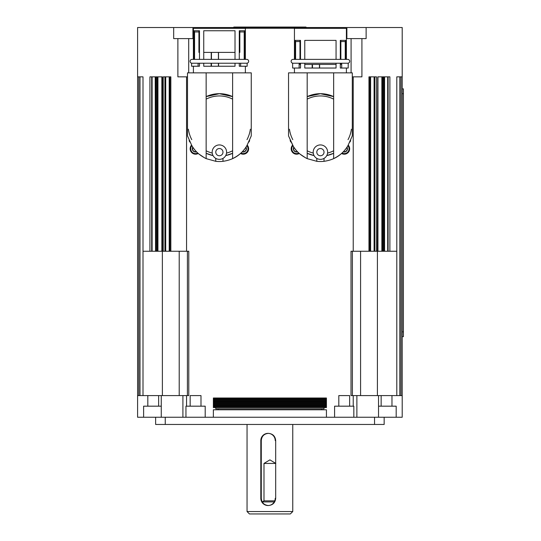 <?xml version="1.0" encoding="UTF-8"?>
<svg xmlns="http://www.w3.org/2000/svg" width="541" height="541" viewBox="0 0 541 541"><rect width="100%" height="100%" fill="white"/><g stroke="black" fill="none" stroke-linecap="round" stroke-linejoin="round"><path stroke-width="0.81" d="M192.014 63.229A1.927 1.927 0 0 1 190.094 61.309A1.927 1.927 0 0 1 192.014 59.382L246.743 59.382A1.927 1.927 0 0 1 248.671 61.309A1.927 1.927 0 0 1 246.743 63.229M235.017 63.229L235.017 66.239L203.741 66.239L203.741 63.229M199.48 63.229L199.48 66.239L191.595 66.239L191.595 63.229L240.664 63.229L240.664 66.239L239.284 66.239L239.284 63.229M211.443 63.229L211.443 66.239M218.415 63.229L218.415 66.239M251.254 135.906L251.254 72.852L187.504 72.852L187.504 135.906M240.664 66.239L247.163 66.239L247.163 63.229L240.664 63.229M218.578 66.239L218.578 63.229M211.125 63.229L211.125 66.239M198.094 66.239L198.094 63.229M235.017 59.382L235.017 30.756L203.741 30.756L203.741 59.382L199.48 59.382L199.48 30.756L194.124 30.756L194.124 59.382M193.401 59.382L193.401 28.348L245.364 28.348L245.364 59.382M218.415 52.403L218.415 59.382M211.443 52.403L211.443 59.382M218.523 59.382L218.523 52.403M211.233 52.403L211.233 59.382M194.557 59.382L194.557 31.96L198.932 31.96M194.557 31.96L194.124 30.756M239.284 59.382L239.284 30.756L244.64 30.756L244.201 31.96L244.201 59.382M239.825 31.96L244.201 31.96M244.64 30.756L244.64 59.382M191.737 145.387L192.325 146.395C195.139 151.324 199.751 155.402 206.148 158.635L206.148 72.852M213.032 155.585L206.148 153.292A31.277 31.277 0 0 0 213.032 155.585M206.148 96.623L219.382 93.688A31.277 31.277 0 0 0 206.148 96.623M215.771 158.391L215.771 161.319L206.148 158.635M204.701 157.925L198.824 153.975A7.216 7.216 0 0 0 198.824 153.969A31.757 31.757 0 0 1 192.325 146.395M191.724 145.387L187.504 135.906L191.724 145.387M232.61 72.852L232.61 158.635C239.014 155.402 243.619 151.324 246.432 146.395L247 145.387M246.432 146.395A31.757 31.757 0 0 1 239.94 153.975A7.216 7.216 0 0 0 239.94 153.975C235.423 157.911 229.769 160.359 222.987 161.319A31.757 31.757 0 0 1 215.771 161.319M215.771 152.143A3.611 3.611 0 0 1 219.382 148.532A3.611 3.611 0 0 1 222.987 152.143A3.611 3.611 0 0 1 219.382 155.754A3.611 3.611 0 0 1 215.771 152.143M212.167 152.143A7.216 7.216 0 0 1 219.382 144.927A7.216 7.216 0 0 1 226.598 152.143A7.216 7.216 0 0 1 219.382 159.358A7.216 7.216 0 0 1 212.167 152.143M198.932 30.756L198.932 52.403L199.48 52.403M203.741 52.403L235.017 52.403M239.284 52.403L239.825 52.403L239.825 30.756M222.987 161.319L222.987 158.391M188.396 129.218A31.277 31.277 0 0 0 191.778 139.659M225.725 155.585A31.277 31.277 0 0 0 232.61 153.292L225.725 155.585M246.987 139.659A31.277 31.277 0 0 0 250.361 129.218M232.61 96.623A31.277 31.277 0 0 0 219.382 93.688L232.61 96.623M206.148 150.777A29.011 29.011 0 0 0 212.221 153.076M226.537 153.076A29.011 29.011 0 0 0 232.61 150.777M232.61 99.138A29.011 29.011 0 0 0 206.148 99.138M247.021 145.387L251.254 135.906L247.041 145.387M352.292 135.906L352.292 72.852L333.648 72.852L333.648 158.635C340.046 155.402 344.658 151.324 347.471 146.395A31.757 31.757 0 0 1 340.972 153.975A7.216 7.216 0 0 0 340.972 153.975C336.461 157.911 330.808 160.359 324.025 161.319A31.757 31.757 0 0 1 316.81 161.319L307.187 158.635L307.187 72.852L288.542 72.852L288.542 135.906M305.733 157.925L299.863 153.975A7.216 7.216 0 0 0 299.863 153.969A31.757 31.757 0 0 1 293.364 146.395C296.177 151.324 300.789 155.402 307.187 158.635M307.937 153.637A31.277 31.277 0 0 0 314.071 155.585L307.187 153.292M307.187 96.623L320.414 93.688A31.277 31.277 0 0 0 307.187 96.623M316.81 158.391L316.81 161.319M292.796 145.387L288.542 135.906L293.364 146.395M347.471 146.395L348.032 145.387M316.931 153.069A3.611 3.611 0 0 1 319.494 148.653A3.611 3.611 0 0 1 323.903 151.216A3.611 3.611 0 0 1 321.34 155.632A3.611 3.611 0 0 1 316.931 153.069M313.442 153.989A7.216 7.216 0 0 1 318.568 145.164A7.216 7.216 0 0 1 327.393 150.297A7.216 7.216 0 0 1 322.267 159.122A7.216 7.216 0 0 1 313.442 153.989M333.648 72.852L307.187 72.852M336.056 63.229L336.056 68.044L304.779 68.044L304.779 63.229M300.512 63.229L300.512 68.044L292.634 68.044L292.634 63.229L341.702 63.229L341.702 68.044L340.316 68.044L340.316 63.229M312.482 64.433L312.482 68.044M319.454 64.433L319.454 68.044M319.616 68.044L319.616 64.433M341.702 68.044L348.201 68.044L348.201 63.229L341.702 63.229M312.164 64.433L312.164 68.044M293.053 63.229A1.927 1.927 0 0 1 291.126 61.309A1.927 1.927 0 0 1 293.053 59.382L347.782 59.382A1.927 1.927 0 0 1 349.702 61.309A1.927 1.927 0 0 1 347.782 63.229M299.132 68.044L299.132 63.229M304.779 59.382L304.779 40.379L336.056 40.379L336.056 59.382M294.439 59.382L294.439 28.348L346.396 28.348L346.396 59.382M295.596 59.382L295.596 41.583L295.156 40.379L295.156 59.382M295.156 40.379L300.512 40.379L300.512 59.382M295.596 41.583L299.971 41.583M340.316 59.382L340.316 40.379L345.679 40.379L345.239 41.583L345.239 59.382M340.864 41.583L345.239 41.583M345.679 40.379L345.679 59.382M299.971 40.379L299.971 59.382M299.971 63.229L299.971 64.433L300.512 64.433M304.779 64.433L336.056 64.433M340.316 64.433L340.864 64.433L340.864 63.229M340.864 59.382L340.864 40.379M324.025 161.319L324.025 158.391M289.435 129.218A31.277 31.277 0 0 0 289.766 131.165M289.773 131.199A31.277 31.277 0 0 0 292.809 139.659M326.764 155.585A31.277 31.277 0 0 0 333.648 153.292L326.764 155.585M348.019 139.659A31.277 31.277 0 0 0 351.4 129.218M333.648 96.623A31.277 31.277 0 0 0 320.414 93.688L333.648 96.623M333.648 99.138A29.011 29.011 0 0 0 307.187 99.138M307.187 150.777A29.011 29.011 0 0 0 313.259 153.076M327.575 153.076A29.011 29.011 0 0 0 333.648 150.777M348.059 145.387L352.292 135.906L348.073 145.387M291.038 142.148A2.888 2.888 87.3 0 1 290.186 140.281M350.649 140.281A2.888 2.888 92.7 0 1 349.797 142.148M290.828 141.715A2.888 2.888 87.3 0 1 290.206 140.329M350.629 140.329A2.888 2.888 92.7 0 1 350 141.715M349.648 148.775A5.41 5.41 0 0 1 341.547 153.475A5.41 5.41 0 0 0 348.228 145.123M296.603 154.185A5.41 5.41 0 0 0 299.288 153.475A5.41 5.41 0 0 1 291.186 148.775A5.41 5.41 0 0 0 296.603 154.185M249.611 140.281A2.888 2.888 92.7 0 1 248.759 142.148M189.999 142.148A2.888 2.888 87.3 0 1 189.147 140.281M189.796 141.715A2.888 2.888 87.3 0 1 189.167 140.329M249.59 140.329A2.888 2.888 92.7 0 1 248.968 141.715M248.61 148.775A5.41 5.41 0 0 1 240.508 153.475A5.41 5.41 0 0 0 247.19 145.123M195.565 154.185A5.41 5.41 0 0 0 198.249 153.475A5.41 5.41 0 0 1 190.155 148.775A5.41 5.41 0 0 0 195.565 154.185M191.568 145.123A5.41 5.41 0 0 0 190.155 148.775M155.544 76.849L161.996 76.849L161.996 251.254L155.544 251.254L155.22 76.849L155.544 251.254M162.388 395.593L162.341 76.849L161.996 76.849M149.918 251.254L149.918 76.849L155.22 76.849M163.254 251.254L163.254 76.849L169.549 76.849L169.549 251.254L162.388 251.254M179.213 251.254L179.213 395.593L188.782 395.593L188.782 251.254L170.841 251.254L170.841 76.849L169.549 76.849M377.922 251.254L377.922 76.849M377.801 76.849L377.462 251.254L351.014 251.254L351.014 395.593L360.583 395.593L360.583 251.254M377.943 76.849L382.561 76.849L382.561 251.254L377.943 251.254L377.943 76.849M370.247 251.254L370.247 76.849L374.088 76.849L374.088 251.254M370.247 76.849L368.955 76.849L368.955 251.254M388.107 251.254L388.107 76.849L384.259 76.849L384.259 251.254L396.796 251.254M384.259 251.254L384.259 76.849M384.225 76.849L382.561 76.849M366.122 27.53L366.122 38.6L346.876 38.6L346.876 27.53L402.206 27.53L402.206 395.593L391.975 395.593L391.975 406.176M374.872 251.254L374.872 76.849L376.543 76.849L376.543 251.254M374.872 76.849L374.088 76.849M388.107 76.849L389.885 76.849L389.885 251.254M346.876 27.53L137.59 27.53L137.59 76.849L138.794 76.849L138.794 395.593L137.59 395.593L137.59 417.246L402.206 417.246L402.206 395.593M139.997 76.849L139.997 395.593L143 395.593L143 76.849L138.794 76.849M401.003 395.593L401.003 76.849L402.206 76.849M401.003 76.849L396.796 76.849L396.796 395.593M192.921 27.53L192.921 38.6L173.675 38.6L173.675 27.53M233.212 27.53L233.212 28.254L306.585 28.254L306.585 27.53M305.983 27.53L305.983 27.05L233.813 27.05L233.813 27.53M139.997 395.593L138.794 395.593M155.632 417.246L155.632 424.462L384.164 424.462L384.164 417.246L378.531 417.246L378.531 395.593L360.583 395.593M384.164 424.462L155.632 424.462M182.912 395.593L182.912 417.246L334.595 417.246L334.595 406.176L353.841 406.176L353.841 417.246L356.884 417.246L356.884 395.593M161.265 417.246L161.265 395.593L179.213 395.593M378.531 406.176L396.181 406.176L396.181 417.246M143.615 417.246L143.615 406.176L161.265 406.176M185.955 417.246L185.955 406.176L205.201 406.176L205.201 417.246M143 395.593L147.821 395.593L147.821 406.176M158.648 406.176L158.648 395.593L161.265 395.593M378.531 395.593L381.148 395.593L381.148 406.176M374.541 417.246L374.541 424.462M165.255 424.462L165.255 417.246M353.232 395.593L353.232 406.176M186.564 395.593L186.564 406.176M326.433 417.246L326.433 409.787L213.364 409.787L213.364 417.246M292.755 511.543L290.348 513.95L249.448 513.95L247.048 511.543L292.755 511.543L292.755 424.462M268.41 433.361C272.813 433.787 275.241 436.195 275.687 440.577L275.687 498.315C275.241 502.697 272.813 505.105 268.41 505.531C264.062 505.105 261.688 502.697 261.283 498.315L261.283 440.577C261.688 436.195 264.062 433.787 268.41 433.361L268.018 433.361A7.216 7.202 90 0 1 275.22 440.577L275.687 440.577M275.687 498.315L275.22 498.315A7.216 7.202 90 0 1 268.018 505.531A7.216 7.202 90 0 1 260.816 498.315L260.816 440.577A7.216 7.202 90 0 1 268.018 433.361M275.687 463.434L263.994 463.434M263.994 500.851L274.76 500.851M274.26 501.92L262.236 501.92M162.341 251.254L161.996 251.254M152.102 76.849L152.102 251.254L155.22 251.254M170.841 251.254L169.549 251.254M137.59 395.593L137.59 76.849M152.102 251.254L143 251.254M403.41 93.688L402.206 93.688L403.41 93.688L403.41 88.873L403.41 336.658L403.41 331.843L402.206 331.843L403.41 331.843M402.206 88.873L403.41 88.873L402.206 88.873M402.206 336.658L403.41 336.658L402.206 336.658M384.225 251.254L382.561 251.254M377.801 251.254L377.462 251.254M353.232 76.849L353.232 251.254M187.402 395.593L187.402 251.254M377.408 395.593L377.408 251.254L377.408 395.593M352.394 395.593L352.394 251.254M186.564 76.849L186.564 251.254M292.607 145.123A5.41 5.41 0 0 0 291.186 148.775A5.41 5.41 0 0 1 292.607 145.123M326.433 406.751L326.433 407.583L213.364 407.583L213.364 406.751L326.433 406.751L326.433 398L213.364 398L213.364 406.751M213.364 405.912L326.433 405.912M213.364 405.081L326.433 405.081M213.364 404.249L326.433 404.249M213.364 403.417L326.433 403.417M213.364 402.585L326.433 402.585M213.364 401.747L326.433 401.747M213.364 400.915L326.433 400.915M213.364 400.083L326.433 400.083M213.364 399.251L326.433 399.251M213.364 398.413L326.433 398.413M188.708 38.6L188.708 72.852M187.504 76.849L177.881 76.849L177.881 38.6M361.915 38.6L361.915 76.849L352.292 76.849M351.089 72.852L351.089 38.6M391.975 395.593L381.148 395.593M338.808 406.176L338.808 395.593L349.635 395.593L349.635 406.176M190.161 406.176L190.161 395.593L200.988 395.593L200.988 406.176M158.648 395.593L147.821 395.593M245.986 147.111A3.246 3.246 0 0 1 242.192 151.865M245.837 147.335A3.009 3.009 0 0 1 242.375 151.669M196.572 151.865A3.246 3.246 0 0 1 192.779 147.111M196.383 151.669A3.009 3.009 0 0 1 192.927 147.335M297.604 151.865A3.246 3.246 0 0 1 293.81 147.111M297.422 151.669A3.009 3.009 0 0 1 293.959 147.335M347.018 147.111A3.246 3.246 0 0 1 343.224 151.865M346.869 147.335A3.009 3.009 0 0 1 343.413 151.669M215.771 407.583L215.771 408.827L324.025 408.827L324.025 407.583M347.91 145.671A4.808 4.808 0 0 1 342.02 153.049M298.815 153.049A4.808 4.808 0 0 1 292.924 145.671M246.872 145.671A4.808 4.808 0 0 1 240.982 153.049M197.783 153.049A4.808 4.808 0 0 1 191.886 145.671M155.571 76.849L155.571 251.254M381.865 76.849L381.865 251.254M151.69 76.849L151.69 251.254M164.924 76.849L164.924 251.254M157.938 76.849L157.938 251.254L157.938 76.849M261.283 498.315L260.816 498.315M261.283 440.577L260.816 440.577M165.708 76.849L165.708 251.254M399.799 76.849L399.799 395.593M369.834 76.849L369.834 251.254M169.962 76.849L169.962 251.254M383.441 76.849L383.441 251.254M387.694 76.849L387.694 251.254M156.356 76.849L156.356 251.254M193.401 66.239L193.401 72.852M245.364 66.239L245.364 72.852M294.439 68.044L294.439 72.852M346.396 68.044L346.396 72.852M161.86 76.849L161.86 251.254M169.198 76.849L169.198 251.254M384.577 76.849L384.577 251.254M218.179 409.787L218.179 408.827M321.618 409.787L321.618 408.827M268.41 505.531L268.018 505.531M247.048 511.543L247.048 424.462M275.815 463.434L269.898 459.877L263.988 463.434L263.988 500.851L262.202 501.92M370.599 76.849L370.599 251.254M157.235 76.849L157.235 251.254M316.1 398.095L316.458 398"/></g></svg>

